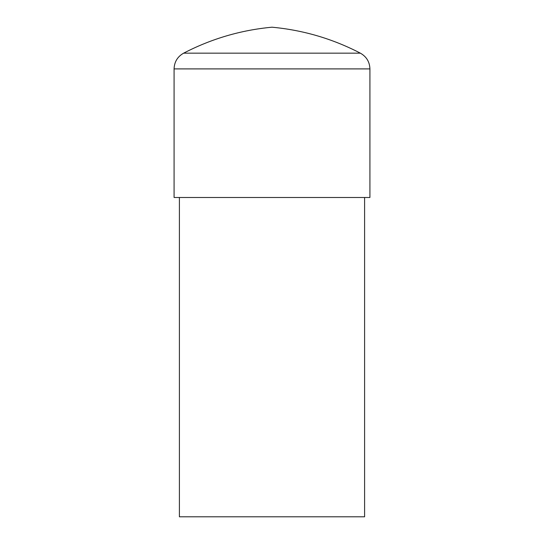 <?xml version="1.0" encoding="UTF-8"?>
<svg xmlns="http://www.w3.org/2000/svg" width="544" height="544" viewBox="0 0 544 544"><rect width="100%" height="100%" fill="white"/><g stroke="black" fill="none" stroke-linecap="round" stroke-linejoin="round"><path stroke-width="0.82" d="M364.596 197.492L364.596 516.8L179.404 516.8L179.404 197.492M369.92 197.492L174.08 197.492L174.08 68.898L369.92 68.898L369.92 197.492M369.92 68.898C369.662 61.88 366.479 56.637 360.38 53.169L183.62 53.169C177.521 56.637 174.338 61.88 174.08 68.898M360.38 53.169C332.608 38.76 303.151 30.104 272 27.2C240.849 30.104 211.392 38.76 183.62 53.169"/></g></svg>
